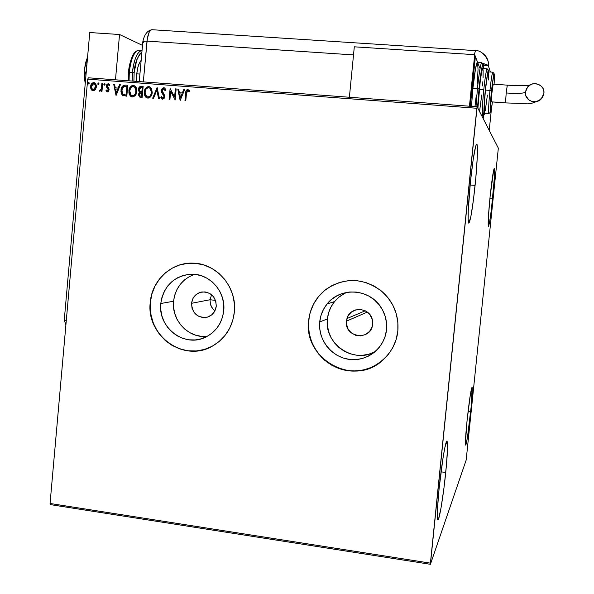 <?xml version="1.0" encoding="UTF-8"?>
<svg xmlns="http://www.w3.org/2000/svg" width="594" height="594" viewBox="0 0 594 594"><rect width="100%" height="100%" fill="white"/><g stroke="black" fill="none" stroke-linecap="round" stroke-linejoin="round"><path stroke-width="0.89" d="M214.36 310.402L212.697 308.694L214.36 310.402M211.39 306.697L212.697 308.694L210.484 304.484L211.39 306.697M210.001 299.747L210.484 304.484L210.001 299.747L211.62 294.721L210.001 299.747L191.543 303.304L210.001 299.747L215.54 300.378L210.001 299.747M216.268 306.155C215.511 311.568 212.667 315.199 207.737 317.055C197.728 318.347 192.33 313.766 191.543 303.304L192.939 298.515L195.998 294.661L200.26 292.337L205.078 291.892L209.719 293.406L213.484 296.651L215.785 301.128L216.268 306.155L214.857 310.959L211.783 314.813L207.499 317.122L202.68 317.545L198.047 316.015L194.312 312.771L192.025 308.308L191.543 303.304C192.508 297.067 195.961 293.288 201.915 291.958C211.041 291.929 215.822 296.658 216.268 306.155M194.58 274.317C182.388 278.928 175.386 287.897 173.574 301.232L160.788 303.504C163.706 286.011 173.678 276.247 190.704 274.213C209.207 273.01 226.032 291.528 223.73 310.803L222.512 317.151L220.122 323.106L216.654 328.437L212.244 332.937L207.061 336.434L201.321 338.795L195.233 339.939L189.033 339.813L182.974 338.439L177.272 335.87L172.149 332.202L167.79 327.584L164.375 322.193L162.013 316.223L160.803 309.92L160.788 303.504L161.976 297.223L164.308 291.312L167.708 286.004L172.045 281.497L177.161 277.962L182.855 275.542L188.922 274.324L195.122 274.376L201.218 275.683L206.979 278.2L212.177 281.846L216.602 286.471L220.084 291.899L222.49 297.928L223.723 304.306L223.73 310.803C222.141 323.114 216.008 331.942 205.331 337.295C184.303 347.891 157.662 327.45 160.788 303.504L173.574 301.232C171.287 320.329 188.558 338.587 207.098 336.412M346.993 292.345C342.092 294.401 337.956 297.475 334.571 301.566C330.479 306.638 328.096 312.437 327.405 318.963L319.721 321.933C320.433 315.176 322.898 309.17 327.131 303.92C340.347 286.605 369.958 288.558 381.333 307.863C385.476 314.582 387.199 321.859 386.501 329.685L385.194 336.211L382.64 342.337L378.942 347.817L374.25 352.435L368.74 356.014L362.637 358.427L356.17 359.578L349.599 359.429L343.161 357.989L337.117 355.323L331.69 351.529L327.086 346.755L323.47 341.194L320.983 335.038L319.721 328.541L319.721 321.933L320.998 315.473L323.485 309.4L327.108 303.95L331.727 299.324L337.162 295.701L343.213 293.228L349.658 291.996L356.237 292.062L362.704 293.429L368.807 296.05L374.317 299.814L379.002 304.596L382.685 310.202L385.224 316.416L386.516 322.995L386.501 329.685C384.823 347.846 367.411 361.761 349.599 359.429C331.749 357.365 317.849 339.82 319.721 321.933L327.405 318.963C323.923 343.815 353.623 364.33 375.245 351.596M327.413 288.342L327.465 288.328C316.52 296.309 310.254 307.083 308.665 320.656L308.605 320.678C310.194 307.098 316.461 296.324 327.413 288.342C346.465 276.826 364.939 278.118 382.826 292.211C393.948 302.799 398.953 315.741 397.839 331.029L397.854 322.074L396.124 313.268L392.723 304.952L387.785 297.453L381.504 291.06L374.131 286.026L365.956 282.544L357.306 280.732L348.507 280.658L339.909 282.321L331.831 285.64L324.584 290.488L318.429 296.673L313.61 303.957L310.291 312.058L308.605 320.678L308.598 329.484L310.283 338.157L313.595 346.354L318.406 353.786L324.547 360.157L331.786 365.236L339.842 368.815L348.433 370.753L357.209 370.968L365.859 369.446L374.027 366.238L381.4 361.464L387.696 355.294L392.656 347.965L396.079 339.775L397.839 331.029C395.574 355.361 372.215 373.923 348.433 370.753C324.606 367.931 306.118 344.513 308.605 320.678L308.665 320.656C303.237 358.197 351.871 386.456 380.969 361.805L380.947 361.82M188.588 263.246L188.617 263.246C168.807 264.508 151.938 281.875 150.364 302.294L150.26 302.309C151.886 280.257 171.488 262.095 192.968 263.149C216.713 263.261 237.273 287.348 234.363 312.065L234.355 303.371L232.707 294.824L229.477 286.761L224.807 279.499L218.874 273.314L211.917 268.451L204.21 265.095L196.057 263.357L187.771 263.32L179.67 264.954L172.067 268.206L165.243 272.936L159.467 278.965L154.937 286.056L151.834 293.933L150.26 302.309L150.282 310.862L151.893 319.282L155.034 327.235L159.593 334.437L165.392 340.607L172.223 345.508L179.826 348.953L187.927 350.809L196.198 350.987L204.336 349.48L212.028 346.332L218.963 341.669L224.874 335.655L229.529 328.527L232.729 320.56L234.363 312.065C232.462 327.383 225.089 338.766 212.236 346.22C184.043 362.927 145.872 335.439 150.26 302.309L150.364 302.294C146.532 332.477 178.2 359.415 205.97 348.96L205.866 348.997M372.609 324.176C371.525 341.231 344.112 337.964 346.436 321.161L367.307 312.08L346.436 321.161L346.963 318.547C350.222 305.687 370.693 307.157 372.46 320.463L372.104 326.73L369.668 331.259L365.689 334.481L360.766 335.892L355.665 335.291L351.151 332.774L347.913 328.727L346.436 323.752L346.436 321.161L347.921 316.238L351.173 312.288L355.687 309.912L360.796 309.467L365.711 311.041L369.691 314.389L372.111 319L372.609 324.176M492.649 198.337C490.874 214.961 489.486 224.309 488.483 226.381C487.763 225 488.313 215.028 490.117 196.466L493.711 169.995L494.111 168.637L494.401 168.399L494.572 169.275L494.371 177.903L491.438 209.11L489.664 221.703L488.431 226.388L488.357 217.604L490.117 196.466C491.929 179.596 493.317 170.233 494.29 168.362C494.995 170.04 494.446 180.027 492.649 198.337L489.953 198.092L492.649 198.337M445.738 472.482C443.473 495.04 439.501 519.661 437.964 519.943C436.776 519.215 437.154 508.761 439.107 488.595L442.99 458.123L444.943 447.215L447.03 441.023L447.549 447.995L446.421 465.325L444.037 487.399L441.119 507.395L438.587 518.844L437.993 519.928L437.563 519.483L437.325 517.5L437.451 509.192L439.107 488.595C441.468 465.095 445.47 440.978 446.888 441.038C448.076 442.07 447.69 452.554 445.738 472.482L441.045 471.829L445.738 472.482M475.096 185.402C472.72 207.566 470.663 220.122 468.933 223.077C467.411 224.502 468.079 204.588 470.418 181.957L473.143 159.727L475.705 146.139L476.358 144.439L476.871 144.268L477.22 145.612L477.242 157.67L475.816 177.925L473.433 199.911L470.827 216.817L468.815 223.099L468.169 219.914L468.235 211.004L470.418 181.957C472.861 159.37 474.925 146.777 476.596 144.179C478.17 142.946 477.361 163.61 475.096 185.402L470.121 184.964L475.096 185.402M470.671 411.857C468.592 431.073 466.943 442.159 465.726 445.114C465.087 444.312 465.533 436.152 467.07 420.626L470.374 394.513L472.133 387.377L471.198 406.496L467.493 437.147L465.978 444.668L465.666 445.114L465.421 442.656L467.07 420.626C469.193 401.069 470.842 389.968 472.015 387.318C472.646 388.305 472.2 396.488 470.671 411.857L468.072 411.523L470.671 411.857M50.557 504.64L430.412 564.3L466.171 460.06L498.218 149.265L498.292 148.055L477.116 106.779L88.432 77.799L87.704 79.143L476.848 108.264L430.42 563.142L50.059 503.482L87.704 79.143L50.059 503.482L50.557 504.64L50.059 503.482L430.42 563.142L430.412 564.3L466.171 460.06L498.218 149.265L498.292 148.055L477.116 106.779L430.412 564.3L50.557 504.64M95.315 89.642L96.221 87.622L96.287 85.469L95.872 84.14L94.468 82.722L93.154 82.625L91.528 83.813L90.696 85.744L90.637 87.934L91.268 89.605L92.471 90.652L93.726 90.748L95.315 89.642L96.325 86.88L94.951 82.982L93.822 82.581C91.855 82.915 90.778 84.2 90.592 86.449L91.105 89.323L92.025 90.422L93.087 90.785L95.315 89.642M102.688 83.39L101.901 83.331L101.299 88.714L100.46 90.206L99.695 90.177L99.25 90.986L99.658 91.268L101.299 90.102L101.195 91.276L101.982 91.335L102.688 83.39L101.901 83.331L101.299 88.714L99.25 90.986L99.822 91.305L101.299 90.102L101.195 91.276L101.982 91.335L102.688 83.39M107.41 91.892L108.613 91.283L109.103 89.605L108.791 88.343L107.328 86.635L107.314 85.417L108.071 84.667L109.289 85.573L109.808 84.875L108.286 83.672L106.965 84.348L106.482 85.447L106.571 87.095L108.308 89.709L107.618 90.897L106.512 89.998L105.992 90.644L106.95 91.751L107.41 91.892L109.088 89.924L108.947 88.677L107.21 85.863L108.286 84.66L109.289 85.573L109.808 84.875L108.286 83.672L106.423 85.848L106.571 87.095L108.301 89.902L107.447 90.912L106.512 89.998L105.992 90.644L107.41 91.892M125.393 85.105L123.597 85.313L122.178 86.509L121.213 88.699L120.953 91.639L121.451 93.83L122.535 95.292L126.804 96.198L127.784 85.284L125.393 85.105C122.624 85.298 121.146 86.976 120.976 90.125L122.587 95.33L126.804 96.198L127.784 85.284L125.393 85.105M143.147 86.442L140.021 86.449L138.595 88.105L138.595 90.919L139.731 92.129L138.892 93.11L138.543 94.988L139.716 97.067L142.152 97.394L143.147 86.442L140.169 86.397L138.543 88.254L138.357 89.211L139.731 92.129L138.55 94.387L139.36 96.859L142.152 97.394L143.147 86.442M157.128 87.496L152.658 98.203L153.534 98.27L156.823 90.14L158.591 98.663L159.467 98.73L157.128 87.496L152.658 98.203L153.534 98.27L156.823 90.14L158.591 98.663L159.467 98.73L157.128 87.496M175.349 88.87L174.591 97.067L170.107 88.476L169.104 99.48L169.906 99.54L170.656 91.335L175.141 99.948L176.151 88.929L175.349 88.87L176.151 88.996L175.349 88.87L174.591 97.067L170.107 88.476L169.104 99.48L169.906 99.54L170.656 91.335L175.141 99.948L176.151 88.929L175.349 88.87M186.457 93.429L187.444 90.741L189.323 91.78L189.813 90.964L187.942 89.538L186.813 89.85L186.093 90.83L184.972 100.713L185.781 100.772L186.457 93.429L187.845 90.667L189.323 91.78L189.813 90.964L187.942 89.538C186.286 89.991 185.521 91.231 185.655 93.258L184.972 100.713L185.781 100.772L186.457 93.429M180.257 100.341L184.637 89.575L183.754 89.508L182.351 92.961L179.403 92.738L178.645 89.122L177.769 89.055L180.123 100.334L184.637 89.575L183.754 89.508L182.351 92.961L179.403 92.738L178.645 89.122L177.769 89.055L180.257 100.341M162.385 99.22L160.811 97.253L161.776 98.879L162.659 99.265L164.753 96.844L164.493 95.137L162.095 90.6L163.721 88.848L165.191 90.8L165.897 90.295L164.85 88.209L163.766 87.712L162.385 88.216L161.368 90.006L161.627 92.516L163.595 95.374L163.951 96.829L163.008 98.129L162.296 97.958L161.501 96.622L160.811 97.253L161.991 99.042L163.847 98.834L164.694 97.29L164.642 95.545L162.392 92.003L162.095 90.6L162.578 89.367L163.447 88.855L164.293 89.093L165.191 90.8L165.897 90.295L164.983 88.343L163.766 87.712L164.36 87.867M152.235 92.605L151.604 88.781L150.46 87.266L148.745 86.583L146.926 87.014L145.53 88.35L144.387 91.068L144.283 94.03L144.862 95.901L146.027 97.431L148.225 98.107L150.327 97.06L151.515 95.33L152.235 92.605L150.542 87.34L148.745 86.583C145.983 87.095 144.483 88.922 144.245 92.048L146.027 97.431L147.758 98.107C150.512 97.565 151.997 95.731 152.235 92.605M136.82 91.424L136.197 87.615L135.053 86.108L133.353 85.425L131.549 85.855L130.16 87.192L129.017 89.894L128.92 92.85L129.492 94.721L130.65 96.235L132.841 96.911L134.927 95.864L136.108 94.142L136.82 91.424L135.053 86.1L133.353 85.425C130.606 85.937 129.113 87.756 128.876 90.867L130.732 96.302L132.373 96.919C135.105 96.377 136.59 94.543 136.82 91.424M116.134 95.374L120.404 84.727L119.543 84.66L118.176 88.075L115.295 87.86L114.553 84.289L113.699 84.222L116.008 95.367L120.404 84.727L119.543 84.66L118.176 88.075L115.295 87.86L114.553 84.289L113.699 84.222L116.134 95.374M105.108 84.348L104.529 83.39L103.794 84.244L104.373 85.202L105.086 84.504L104.796 83.487L103.794 84.244L104.373 85.202L105.108 84.348M99.094 83.895L98.374 82.945L97.795 84.11L98.21 84.712L98.879 84.482L98.522 82.937L97.787 83.791L98.107 84.66L99.094 83.895M89.315 83.153L88.595 82.21L88.023 83.368L88.439 83.977L89.1 83.739L88.744 82.202L88.016 83.056L88.335 83.925L89.315 83.153M187.86 263.313L179.767 264.946L172.163 268.198L165.347 272.928L159.563 278.95L155.041 286.041L151.938 293.919L150.364 302.294L150.386 310.848L150.995 315.087L153.378 323.314L157.247 330.925L159.689 334.407L165.488 340.577L172.319 345.478L179.923 348.923L188.016 350.779L196.287 350.957L204.425 349.45M331.89 285.625L324.636 290.473L318.488 296.658L313.669 303.935L310.358 312.036L309.303 316.298L308.449 325.052L309.296 333.828L311.805 342.307L315.889 350.156L321.384 357.091L328.103 362.837L335.788 367.181L344.149 369.958L352.866 371.042L361.62 370.381L370.069 368.013L377.881 364.003M344.268 293.622L339.011 297.126L334.548 301.596L331.051 306.86L328.638 312.726L327.405 318.963L327.405 325.341L328.631 331.623L331.029 337.555L334.526 342.931L338.981 347.535L344.223 351.195L350.066 353.764L356.281 355.153L362.637 355.286L368.889 354.173L374.784 351.841M189.434 276.544L184.482 279.96L180.272 284.318L176.982 289.449L174.718 295.159L173.574 301.232L173.582 307.432L174.755 313.528L177.042 319.297L180.353 324.51L184.571 328.972L189.531 332.506L195.055 334.986L200.928 336.315L206.927 336.427M185.165 100.728L185.848 93.332C185.714 91.313 186.471 90.073 188.127 89.612L187.006 89.932L186.152 91.29L185.165 100.728M188.305 90.808L189.367 91.699L188.216 90.778M180.286 100.275L177.769 89.055L178.66 89.182L177.962 89.13L180.286 100.275M179.596 92.812L182.544 93.035L183.754 89.508L184.615 89.635L183.947 89.583L182.544 93.035L179.596 92.812M180.628 97.758L182.091 94.142L180.628 97.758L179.64 93.897L181.905 94.067L180.628 97.758M175.141 99.948L170.656 91.335L175.141 99.948M169.305 99.495L170.107 88.476L169.305 99.495M174.792 97.141L175.542 88.952L174.792 97.141M164.226 89.003L165.332 90.696L164.093 88.952M162.719 98.159L161.501 96.622L160.811 97.253L161.575 96.807L161.011 97.319L161.672 98.619M163.951 96.829L162.771 98.136L164.152 96.904L163.595 95.374L163.951 96.829M162.704 94.201L163.796 95.448L162.704 94.201L161.293 90.526L162.704 94.201M163.766 87.712L161.293 90.526L163.766 87.712M164.182 87.823L162.229 88.677L161.538 91.617M161.657 92.115L164.152 96.904M164.115 97.149L163.09 98.21M158.784 98.678L156.823 90.14L158.784 98.678M152.888 98.225L157.165 87.66L152.888 98.225M146.027 97.431L147.052 97.973L146.235 97.498L144.453 92.122C144.691 88.996 146.191 87.177 148.953 86.657L149.703 86.813M149.413 86.731L147.141 87.095L144.847 90.184L144.49 94.104L145.82 97.112M149.978 88.157L151.433 90.288L151.641 92.619L151.017 94.921L149.48 96.681M149.146 96.859L148.225 97.06M148.032 97.052C150.252 96.614 151.455 95.137 151.641 92.619L151.433 92.545C151.247 95.062 150.044 96.54 147.824 96.985L146.495 96.428L145.04 92.107C145.226 89.583 146.436 88.112 148.671 87.712L150.074 88.306L151.641 92.619L150.282 88.38L149.428 87.89M139.278 91.825L139.946 92.204L138.877 93.807L138.81 95.508L139.969 97.156L138.55 94.387L139.946 92.204L138.357 89.211L140.095 86.598L143.139 86.509L140.756 86.382L139.367 87.207L138.55 89.724L139.278 91.706M140.741 91.491L142.092 91.654L139.813 91.075L139.152 89.271L141.335 87.437L142.248 87.504L142.092 91.654L141.684 91.625M141.988 92.775L141.669 96.28L139.79 95.857L139.352 94.424L141.78 92.701L141.669 96.28L141.988 92.775M142.248 87.504L142.092 91.654L142.248 87.504L141.877 91.58L139.954 91.179L139.167 89.902L139.36 88.461L140.162 87.563L142.248 87.504M140.637 96.146L139.59 95.634L139.531 93.659L140.273 92.798L141.78 92.701L141.461 96.206L140.637 96.146M131.712 96.8L130.947 96.369L129.098 90.949C129.329 87.83 130.821 86.019 133.568 85.499L134.281 85.64M134.029 85.566L131.764 85.93L129.485 89.011L129.136 92.924L130.457 95.924M130.866 96.31L131.682 96.785M134.586 86.991L136.033 89.115L136.241 91.446L134.816 87.155L134.214 86.791M132.291 95.805L131.185 95.292L129.67 90.934C129.848 88.409 131.051 86.954 133.279 86.546L134.608 87.08L136.241 91.446L135.625 93.741L134.096 95.493M133.761 95.664L132.848 95.872M132.655 95.864C134.86 95.426 136.056 93.949 136.241 91.446L136.026 91.365C135.84 93.874 134.645 95.352 132.44 95.79L132.469 95.842M123.53 95.797L122.832 95.5L121.198 90.199C121.369 87.051 122.839 85.38 125.616 85.18L125.156 85.165M124.703 85.187L122.401 86.59L121.258 89.724L121.421 93.199L123.329 95.716M124.109 94.788L126.329 95.092L123.04 94.305L121.77 90.184L123.901 86.397L126.893 86.345L126.329 95.092L127.109 86.42L126.329 95.092L124.658 94.914M116.186 95.248L113.699 84.222L114.568 84.348L113.922 84.303L116.186 95.248M115.518 87.934L118.399 88.157L119.543 84.66L120.382 84.786L119.765 84.742L118.399 88.157L115.518 87.934M116.528 92.82L117.961 89.249L116.528 92.82L115.533 89.003L117.738 89.167L116.528 92.82M107.269 91.87L105.992 90.644L106.63 90.214L106.222 90.719L107.18 91.825M107.417 90.904L108.531 89.976L108.405 89.241L106.571 87.095L106.423 85.848L108.286 83.672L108.776 83.799L107.588 84.029L106.816 85.135M106.727 85.425L106.801 87.17L107.7 88.365M107.893 88.558L108.405 89.241M108.472 89.412L108.45 90.34L107.677 90.986M104.321 85.172L103.794 84.244L104.767 83.472L104.039 84.66M101.433 91.29L101.299 90.102L101.433 91.29M99.785 91.298L99.25 90.986L99.896 90.303L99.74 91.276M100.089 90.362L101.529 88.796L101.901 83.331L102.68 83.457L102.131 83.412L101.448 89.063L100.393 90.414M98.314 84.719L97.787 83.791L98.753 83.019L98.032 84.207M92.709 90.726L91.105 89.323L90.83 86.524C91.016 84.281 92.085 82.997 94.052 82.663L94.513 82.744M94.387 82.707L92.567 83.063M92.204 83.368L90.808 86.895L91.179 89.07L92.204 90.459M94.869 84.006L95.753 85.84L95.679 87.533M95.575 87.942L94.379 89.635L92.464 89.56L91.379 86.501L93.733 83.554L94.52 83.843L95.783 86.895L94.758 83.917L94.231 83.68L95.24 84.756L95.545 86.821L93.176 89.813L95.545 86.821L95.04 88.551L94.142 89.56L93.058 89.798L91.506 88.083L92.04 84.511L93.243 83.598L94.216 83.672M92.961 89.783L93.414 89.894M88.543 83.977L88.016 83.056L88.981 82.276L88.261 83.464M179.64 93.897L181.905 94.067L180.435 97.683L179.64 93.897M145.04 92.107L146.065 89.122L147.913 87.771L149.77 88.075L151.232 90.206L151.114 94.112L150.007 96.02L148.582 96.911L147.097 96.8L145.753 95.597L145.04 92.107M129.67 90.934L130.687 87.957L132.529 86.605L134.378 86.91L135.826 89.041L135.707 92.924L134.608 94.832L133.19 95.723L131.72 95.612L130.383 94.409L129.67 90.934M126.114 95.018L123.344 94.498L121.963 92.627L122.089 88.573L124.027 86.353L126.893 86.345L126.114 95.018M115.533 89.003L117.738 89.167L116.305 92.746L115.533 89.003M476.848 108.264L87.704 79.143L88.432 77.799L477.116 106.779L476.848 108.264M136.776 73.834L139.917 74.057L136.776 73.834L136.694 81.4L136.776 73.834L137.786 67.642L139.493 62.764L141.157 60.358C138.929 62.764 137.466 67.256 136.776 73.834M142.055 50.408L142.055 50.408C136.241 50.95 132.915 65.303 132.477 72.513C134.103 58.94 137.288 51.574 142.04 50.408L138.929 50.193C134.14 51.359 130.94 58.717 129.314 72.282L128.475 72.327L129.314 72.282C129.752 65.08 133.086 50.735 138.929 50.193L139.538 50.238M134.14 72.78C134.526 64.026 137.117 57.135 141.907 52.109L139.664 54.069L136.776 59.779L134.14 72.78L132.477 72.513L134.14 72.78L133.888 81.192L134.14 72.78M129.314 72.282L132.477 72.513L129.314 72.282L129.047 80.829L129.314 72.282M132.202 81.066L132.477 72.513L132.202 81.066M129.143 67.664L131.2 59.393L132.581 56.148M119.535 34.504L115.474 79.819L119.535 34.504L89.753 32.536L64.256 320.144L65.897 324.94L64.256 320.144L89.753 32.536L119.535 34.504L142.508 45.404L119.535 34.504M66.298 320.389L64.256 320.144L66.298 320.389M84.697 80.116L84.994 74.488L86.405 70.367L84.994 74.488L84.697 80.116L84.556 69.587L85.84 62.021L87.548 57.455L86.501 59.808C84.511 66.083 83.917 72.854 84.697 80.116L85.246 83.39L84.697 80.116M86.568 68.51L85.863 64.753L86.501 59.808L85.863 64.753L86.568 68.51M143.503 42.612L142.798 42.122C142.441 41.506 143.852 41.172 147.015 41.12L143.317 81.89L147.342 38.513L149.198 32.21L150.906 30.034L152.183 29.722L150.906 30.034L149.198 32.21L147.832 36.1L147.015 41.12C147.728 34.779 149.161 31.014 151.329 29.811L151.849 29.7C149.45 30.316 147.832 34.125 147.015 41.12C143.83 41.172 142.426 41.513 142.805 42.137L139.234 81.586M143.317 81.89L147.015 41.12L353.519 54.915L147.015 41.12L143.317 81.89M490.384 72.023L488.543 66.342L490.384 72.023M483.865 112.073L483.197 118.637L483.865 112.073M489.233 130.405L491.505 108.242L489.233 130.405M474.339 54.663L475.467 50.609L474.339 54.663M482.692 63.432L488.454 65.34L488.543 66.342L488.595 65.778L483.583 65.437L488.595 65.778L488.461 65.37C488.61 60.12 486.568 56.007 482.335 53.022M483.768 63.64L488.461 65.37M507.291 85.15L506.17 92.983C517.961 93.696 524.383 93.392 525.438 92.048L527.665 86.939C533.033 80.071 545.203 84.86 543.896 93.369L542.827 96.8L538.996 100.631L535.528 101.745L531.927 101.485L528.749 99.889L525.779 95.575L525.438 92.048L526.499 88.632L528.801 85.826L531.994 84.066L535.595 83.62L540.57 85.514L542.864 88.202L543.904 91.58L543.896 93.369L541.193 98.983C535.521 105.205 524.198 100.193 525.438 92.048C524.383 93.392 517.961 93.696 506.17 92.983L505.539 102.859L491.513 101.878L505.583 102.91L506.17 92.983L507.328 85.15L493.183 84.155C492.619 84.036 490.941 101.136 491.446 101.826L491.802 93.711L493.169 84.17M477.45 88.454L475.98 106.697L477.45 88.454L472.928 88.127L471.48 106.363L472.928 88.127L477.45 88.454C479.135 72.795 480.568 64.137 481.749 62.474C480.39 63.528 478.259 80.116 477.45 88.454L479.031 88.729L477.45 88.454M477.546 107.633L479.046 88.744L477.546 107.633M481.816 115.949L482.751 116.023L483.969 114.961C483.59 113.981 484.058 105.621 485.365 89.894L488.142 69.877L487.139 68.815C486.122 69.669 484.444 82.967 483.798 89.62C485.135 77.094 486.256 70.159 487.139 68.815L482.699 68.518C481.764 69.854 480.628 76.782 479.284 89.293L483.798 89.62C482.952 96.993 481.578 116.32 482.751 116.023C481.912 114.657 482.261 105.858 483.798 89.62L479.284 89.293L477.895 108.301L480.316 80.383L481.86 70.886L482.811 68.525M484.919 113.231C483.048 120.701 484.362 98.077 485.372 89.909L483.962 109.578L484.192 114.568L484.919 113.231M484.578 113.12L484.236 105.517L485.447 90.095L489.953 90.414C488.624 104.329 488.268 112.043 488.884 113.543C488.253 112.333 488.602 104.626 489.953 90.414L485.447 90.095C484.103 104.292 483.791 111.999 484.496 113.202L488.914 113.536L490.176 112.466L491.513 90.689L489.953 90.414C491.127 79.455 492.077 73.381 492.797 72.193L492.894 72.208M492.404 101.938C490.191 120.248 489.359 111.382 491.52 90.704L490.273 111.33L490.599 112.103L491.186 109.994L492.404 101.938M477.294 83.999L478.029 69.676L477.643 62.474L479.752 68.035L477.643 62.474M474.962 106.623L476.299 95.203M475.386 56.527L470.322 106.274L475.386 56.527L477.539 62.192L475.386 56.527M477.309 62.177L475.594 68.139L472.928 88.127C474.613 72.483 476.076 63.833 477.309 62.177L481.749 62.474L482.528 64.709C481.296 70.003 480.13 78.007 479.031 88.729L477.531 107.603M354.306 46.815L349.383 97.26L354.306 46.815L474.695 54.685L475.215 56.066L470.106 106.259L475.215 56.066L474.695 54.685L354.306 46.815M469.446 106.207L474.695 54.685L469.446 106.207M483.709 68.585L483.39 64.33L483.056 64.085L482.625 64.924L482.113 66.832L479.046 88.744C479.945 77.688 483.65 54.292 483.709 68.585M483.122 69.817L483.071 77.799M482.863 81.675L482.558 85.93M481.749 94.943L479.544 111.523M488.862 71.919L488.454 70.426L487.741 72.639L485.372 89.909C486.048 82.276 488.454 65.281 488.862 71.919M492.842 72.178C492.129 73.047 491.164 79.121 489.953 90.414L491.513 90.689L493.837 73.277L492.797 72.193L488.35 71.889C487.585 73.069 486.62 79.136 485.447 90.095L487.243 76.143L488.446 71.889M488.543 72.067L488.595 79.982M487.399 95.025L485.253 110.84M494.111 84.222L494.423 74.807L494.312 73.938L493.859 74.406L491.52 90.704C493.8 71.74 494.691 69.09 494.201 82.752M491.542 101.849L505.539 102.859M346.963 318.547L365.273 310.811M334.571 301.566L327.131 303.92M138.929 50.193C136.137 50.928 134.318 52.25 133.472 54.173C133.264 53.75 129.158 62.452 128.482 72.305L128.23 80.769M142.842 41.714C144.245 34.942 147.022 30.999 151.188 29.878M151.849 29.7L475.393 50.609C483.286 49.859 489.189 61.62 488.29 63.075L488.365 65.206M505.583 102.91L524.435 103.549C528.898 104.559 534.481 103.052 541.171 99.005M507.298 85.15C517.463 85.788 524.918 85.803 529.655 85.194"/></g></svg>
